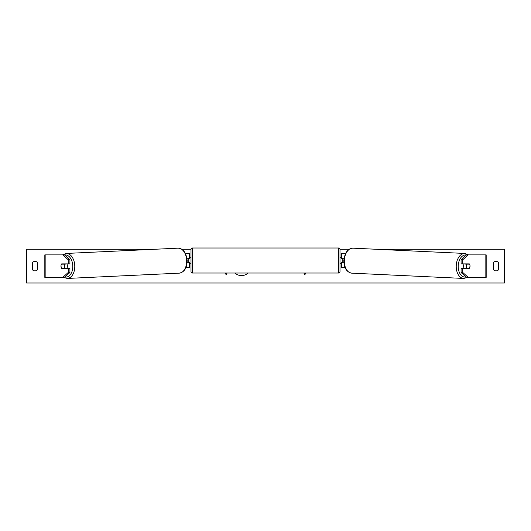 <?xml version="1.0" encoding="UTF-8"?>
<svg xmlns="http://www.w3.org/2000/svg" width="531" height="531" viewBox="0 0 531 531"><rect width="100%" height="100%" fill="white"/><g stroke="black" fill="none" stroke-linecap="round" stroke-linejoin="round"><path stroke-width="0.8" d="M69.919 259.759L68.2 259.759L62.777 254.887L64.497 254.887L69.919 259.759L69.919 263.88L61.696 263.88A2.814 1.805 -90 0 0 60.972 266.131A2.814 1.805 -90 0 0 61.696 268.381L68.2 268.381L68.2 272.509L69.919 272.509L69.919 268.381L68.2 268.381M69.919 272.509L64.497 277.374L44.823 277.374L44.823 254.887L62.777 254.887M68.2 263.88L68.2 259.759M62.777 277.374L68.2 272.509M461.081 259.759L461.081 263.88L469.304 263.88A2.814 1.805 -90 0 1 470.028 266.131A2.814 1.805 -90 0 1 469.304 268.381L462.8 268.381L462.8 272.509L461.081 272.509L466.503 277.374L486.177 277.374L486.177 254.887L466.503 254.887L461.081 259.759L462.8 259.759L468.223 254.887M461.081 272.509L461.081 268.381L462.8 268.381M462.8 263.88L462.8 259.759M468.223 277.374L462.8 272.509M345.031 267.538L341.4 267.538L341.4 262.759L343.882 262.759M341.4 258.544L341.4 253.479L345.528 253.479M342.807 258.258L342.807 262.759M344.035 258.258L341.4 258.258M185.969 267.538L189.6 267.538L189.6 262.759L187.118 262.759M189.6 258.544L189.6 253.479L185.472 253.479M188.193 258.258L189.879 258.544L189.879 257.701L191.001 257.701M188.193 258.544L188.193 262.759M186.965 258.258L189.6 258.258M192.408 248.004L192.408 273.02A1.407 1.407 0 0 1 191.001 271.613L191.001 249.404A1.407 1.407 0 0 1 192.408 248.004L338.592 248.004A1.407 1.407 0 0 1 339.999 249.404L339.999 271.613A1.407 1.407 0 0 1 338.592 273.02L338.592 248.004M192.408 273.02L338.592 273.02M191.001 263.323L189.879 263.323L189.879 262.48L188.193 262.48M339.999 263.323L341.121 263.323L341.121 262.48L342.807 262.48M342.807 258.544L341.121 258.544L341.121 257.701L339.999 257.701M66.787 263.88A2.814 1.805 87.3 0 1 67.457 265.998A2.814 1.805 87.3 0 1 66.674 268.381M61.51 264.159L64.092 264.159A2.814 1.805 87.3 0 1 64.663 266.131A2.814 1.805 87.3 0 1 64.198 268.095L61.616 268.095A2.814 1.805 87.3 0 1 61.045 266.131M65.851 268.381A2.814 1.805 87.3 0 0 66.136 268.002L64.198 268.095M65.89 263.88A2.814 1.805 87.3 0 1 66.03 264.073L63.269 264.08M64.092 264.159L66.03 264.073M234.974 273.02A9.478 9.478 0 0 0 248.01 273.02M376.227 249.265L504.45 249.265L504.45 282.996L26.55 282.996L26.55 249.265L154.773 249.265M349.099 249.265L339.986 249.265M191.014 249.265L181.901 249.265M32.451 262.48L32.451 269.788A3.511 3.511 0 0 0 37.515 269.788L37.515 262.48A3.511 3.511 0 0 0 32.451 262.48M493.485 269.788L493.485 262.48A3.511 3.511 0 0 1 498.549 262.48L498.549 269.788A3.511 3.511 0 0 1 493.485 269.788M225.157 273.02L226.146 274.733L227.129 273.02M305.843 273.02L304.854 274.733L303.871 273.02M464.213 263.88A2.814 1.805 92.7 0 0 463.543 265.998A2.814 1.805 92.7 0 0 464.326 268.381M465.11 263.88A2.814 1.805 92.7 0 0 464.97 264.073L466.908 264.159A2.814 1.805 92.7 0 0 466.337 266.131A2.814 1.805 92.7 0 0 466.802 268.095L469.384 268.095A2.814 1.805 92.7 0 0 469.955 266.131M464.97 264.073L467.552 264.073A2.814 1.805 92.7 0 0 467.426 263.88M466.908 264.159L469.49 264.159M466.802 268.095L464.864 268.002A2.814 1.805 92.7 0 0 465.149 268.381M45.872 277.374L45.872 254.887M485.128 277.374L485.128 254.887M64.941 276.983A11.105 7.135 -92.7 0 0 72.787 265.998A11.105 7.135 -92.7 0 0 64.583 254.966M74.771 265.945A12.512 8.038 87.3 0 1 67.318 278.443L179.226 273.16A12.512 8.038 -92.7 0 0 186.68 260.661A12.512 8.038 -92.7 0 0 178.044 248.169L66.136 253.453A12.512 8.038 87.3 0 1 74.771 265.945M466.059 276.983A11.105 7.135 -87.3 0 1 458.213 265.998A11.105 7.135 -87.3 0 1 466.417 254.966M464.864 253.453A12.512 8.038 92.7 0 0 456.229 265.945A12.512 8.038 92.7 0 0 463.682 278.443L351.774 273.16A12.512 8.038 -87.3 0 1 344.32 260.661A12.512 8.038 -87.3 0 1 352.956 248.169L464.864 253.453L468.574 254.887M63.514 277.374L67.318 278.443M178.044 248.169C183.162 248.442 186.208 252.597 187.177 260.621C186.965 268.016 184.317 272.197 179.226 273.16M62.426 254.887L66.136 253.453M351.774 273.16C346.683 272.197 344.035 268.016 343.822 260.621C344.792 252.597 347.838 248.442 352.956 248.169M467.486 277.374L463.682 278.443"/></g></svg>
